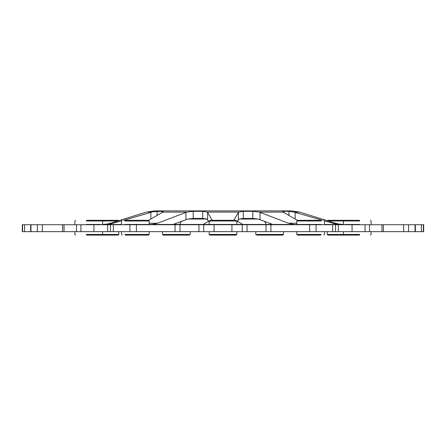<?xml version="1.0" encoding="UTF-8"?>
<svg xmlns="http://www.w3.org/2000/svg" width="446" height="446" viewBox="0 0 446 446"><rect width="100%" height="100%" fill="white"/><g stroke="black" fill="none" stroke-linecap="round" stroke-linejoin="round"><path stroke-width="0.67" d="M64.051 224.728L64.051 231.652L62.613 231.652L62.613 224.728L383.387 224.728L383.387 231.652L403.63 231.652L403.63 224.728L414.708 224.728M30.952 224.728L30.952 231.652L30.651 231.652L30.651 224.728L62.613 224.728M24.597 224.728L24.597 231.652L22.3 231.652L22.3 224.728L30.651 224.728M408.597 224.728L408.597 231.652L415.048 231.652L415.048 224.728M316.075 224.728L316.075 231.652L332.649 231.652L332.649 224.728M180.006 224.728L180.006 231.652L198.944 231.652L198.944 224.728M64.051 231.652L76.495 231.652L76.495 224.728M247.056 224.728L247.056 231.652L265.994 231.652L265.994 224.728M369.505 224.728L369.505 231.652L381.949 231.652L381.949 224.728M423.405 224.728L423.405 231.652L415.349 231.652L415.349 224.728L423.527 224.728M30.952 231.652L37.403 231.652L37.403 224.728M113.351 224.728L113.351 231.652L129.925 231.652L129.925 224.728M383.387 224.728L403.63 224.728M316.075 231.652L309.613 231.652L309.613 224.728M270.928 224.728L270.928 231.652L309.613 231.652M270.928 231.652L265.994 231.652M247.056 231.652L242.273 231.652L242.273 224.728M203.727 224.728L203.727 231.652L242.273 231.652M203.727 231.652L198.944 231.652M180.006 231.652L175.072 231.652L175.072 224.728M136.387 224.728L136.387 231.652L175.072 231.652M136.387 231.652L129.925 231.652M113.351 231.652L110.452 231.652L110.452 224.728M80.921 224.728L80.921 231.652L110.452 231.652M80.921 231.652L76.495 231.652M42.37 224.728L42.37 231.652L62.613 231.652M42.37 231.652L37.403 231.652M24.597 231.652L30.651 231.652M414.708 231.652L415.048 231.652M408.597 231.652L403.63 231.652M383.387 231.652L381.949 231.652M369.505 231.652L365.079 231.652L365.079 224.728M335.548 224.728L335.548 231.652L365.079 231.652M335.548 231.652L332.649 231.652M124.763 234.418L149.204 234.418L148.512 235.109L125.293 235.109M125.293 220.302L148.512 220.302L149.204 220.993L124.763 220.993M124.763 224.455L149.204 224.455L149.204 220.993M86.329 234.418L118.77 234.418L118.079 235.109L86.452 235.109M86.452 220.302L118.079 220.302L118.77 220.993M117.649 220.993L86.329 220.993M86.329 224.455L100.556 224.455M188.725 235.109L163.219 235.109L162.528 234.418L189.377 234.418M256.623 234.418L283.472 234.418L282.781 235.109L257.275 235.109M359.548 235.109L327.922 235.109L327.23 234.418L359.671 234.418M327.23 220.993L327.922 220.302L359.548 220.302M359.671 220.993L328.351 220.993M345.444 224.455L359.671 224.455M320.707 235.109L297.488 235.109L296.796 234.418L321.237 234.418M321.237 220.993L296.796 220.993L297.488 220.302L320.707 220.302M296.796 220.993L296.796 224.455L321.237 224.455M162.823 212.101L163.331 211.571L162.149 211.315L146.372 212.101L154.478 210.891L291.522 210.891L299.628 212.101L294.176 212.101L288.908 211.315L283.851 211.315L282.669 211.571L283.177 212.101L259.271 212.101L252.787 211.315L243.276 211.315L238.604 212.101L207.396 212.101L202.724 211.315L193.213 211.315L186.729 212.101L162.823 212.101L148.574 220.357M299.628 212.101L335.492 223.24L338.726 224.037L343.481 224.455M297.097 220.168L297.566 220.302M323.785 220.302L324.476 220.993L324.476 224.455L354.843 224.728M300.035 224.455L145.965 224.455M122.215 220.302L121.524 220.993L121.524 224.455L91.157 224.728M148.434 220.302L148.903 220.168M140.791 213.812L110.508 223.24L107.274 224.037L102.519 224.455M105.585 224.455L110.212 224.037L121.641 220.876M123.581 220.302L151.824 212.101M173.143 224.455L187.861 219.025L193.213 218.44L202.724 218.44L206.899 219.025L209.157 222.192M152.125 224.455L157.527 223.24L186.729 212.101M236.843 222.192L239.101 219.025L243.276 218.44L252.787 218.44L258.139 219.025L272.857 224.455M207.396 212.101L212.268 220.302M233.732 220.302L238.604 212.101M259.271 212.101L288.473 223.24L293.875 224.455M297.426 220.357L283.177 212.101M294.176 212.101L322.419 220.302M324.359 220.876L335.788 224.037L340.415 224.455M242.864 224.455L237.395 221.255M264.445 221.255L266.396 224.455M270.02 223.24L270.627 224.037L272.606 224.455M208.605 221.255L203.136 224.455M179.604 224.455L181.555 221.255M173.394 224.455L175.373 224.037L175.98 223.24M236.843 234.418L236.151 235.109L209.849 235.109L209.157 234.418L236.843 234.418L236.843 231.652M209.157 220.993L209.849 220.302L236.151 220.302L236.843 220.993L209.157 220.993L209.157 224.455M236.843 220.993L236.843 224.455M209.157 234.418L209.157 231.652M22.595 231.652L22.595 224.728M214.063 231.652L214.063 224.728M231.937 231.652L231.937 224.728M93.944 231.652L93.944 224.728M107.631 231.652L107.631 224.728M421.403 231.652L421.403 224.728M338.369 231.652L338.369 224.728M352.056 231.652L352.056 224.728M258.139 219.025L239.101 219.025M206.899 219.025L187.861 219.025M110.508 223.24L113.646 223.24M149.204 223.24L157.527 223.24M288.473 223.24L296.796 223.24M332.354 223.24L335.492 223.24M270.627 224.037L270.627 224.455M288.908 211.315L288.908 215.407M295.152 212.374L295.152 219.031M283.851 211.315L283.851 212.508M335.788 224.037L335.788 224.455M252.787 211.315L252.787 218.44M260.063 212.374L260.063 219.61M243.276 211.315L243.276 218.44M238.37 212.374L238.37 219.61M291.099 224.037L291.099 224.455M202.724 211.315L202.724 218.44M207.63 212.374L207.63 219.61M193.213 211.315L193.213 218.44M185.937 212.374L185.937 219.61M154.901 224.037L154.901 224.455M162.149 211.315L162.149 212.508M157.092 211.315L157.092 215.407M150.848 212.374L150.848 219.031M110.212 224.037L110.212 224.455M175.373 224.037L175.373 224.455M423.7 224.728L423.7 231.652M122.215 235.109L121.524 234.418L121.524 231.652M149.204 234.418L149.204 231.652M75.586 235.109L74.895 234.418L74.895 231.652M75.586 220.302L74.895 220.993L74.895 224.455M101.883 235.109L102.574 234.418L102.574 231.652M101.883 220.302L102.574 220.993L102.574 224.455M118.77 234.418L118.77 231.652M162.528 234.418L162.528 231.652M189.517 235.109L190.213 234.418L190.213 231.652M283.472 234.418L283.472 231.652M256.483 235.109L255.787 234.418L255.787 231.652M327.23 234.418L327.23 231.652M370.414 235.109L371.105 234.418L371.105 231.652M370.414 220.302L371.105 220.993L371.105 224.455M344.117 235.109L343.426 234.418L343.426 231.652M344.117 220.302L343.426 220.993L343.426 224.455M323.785 235.109L324.476 234.418L324.476 231.652M296.796 234.418L296.796 231.652M140.111 214.019L146.372 212.101"/></g></svg>
